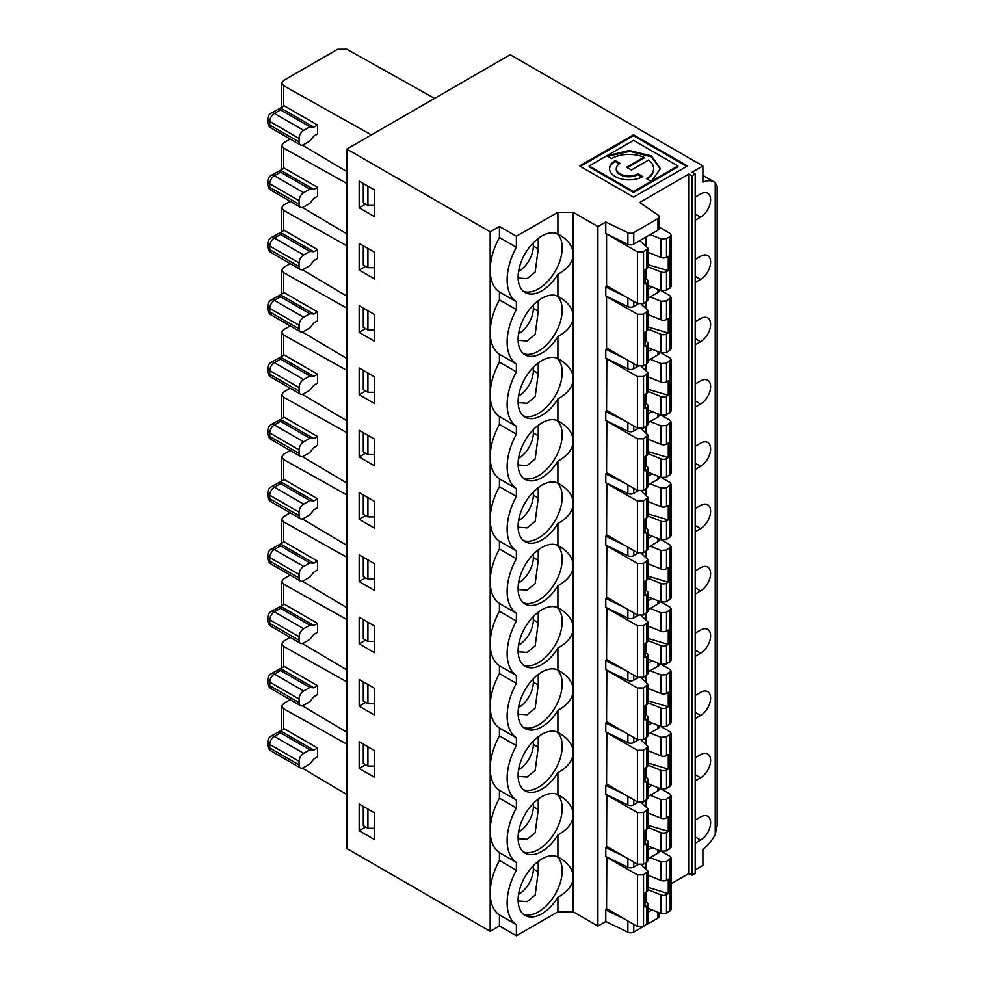 <?xml version="1.0" encoding="UTF-8"?>
<svg xmlns="http://www.w3.org/2000/svg" width="985" height="985" viewBox="0 0 985 985"><rect width="100%" height="100%" fill="white"/><g stroke="black" fill="none" stroke-linecap="round" stroke-linejoin="round"><path stroke-width="1.48" d="M557.892 897.236A33.552 19.368 120 0 1 525.042 915.41A33.552 19.368 120 0 1 524.71 877.278A33.552 19.368 120 0 1 557.892 856.925L557.892 834.935A33.552 19.368 120 0 1 525.042 853.121A33.552 19.368 120 0 1 524.71 814.977A33.552 19.368 120 0 1 557.892 794.636L557.892 772.646A33.552 19.368 120 0 1 525.042 790.82A33.552 19.368 120 0 1 524.71 752.688A33.552 19.368 120 0 1 557.892 732.335L557.892 710.345A33.552 19.368 120 0 1 525.042 728.531A33.552 19.368 120 0 1 524.71 690.386A33.552 19.368 120 0 1 557.892 670.046L557.892 648.056A33.552 19.368 120 0 1 525.042 666.229A33.552 19.368 120 0 1 524.71 628.098A33.552 19.368 120 0 1 557.892 607.757L557.892 585.755A33.552 19.368 120 0 1 525.042 603.94A33.552 19.368 120 0 1 524.71 565.796A33.552 19.368 120 0 1 557.892 545.456L557.892 523.466A33.552 19.368 120 0 1 525.042 541.639A33.552 19.368 120 0 1 524.71 503.507A33.552 19.368 120 0 1 557.892 483.167L557.892 461.165A33.552 19.368 120 0 1 525.042 479.35A33.552 19.368 120 0 1 524.71 441.206A33.552 19.368 120 0 1 557.892 420.866L557.892 398.876A33.552 19.368 120 0 1 525.042 417.049A33.552 19.368 120 0 1 524.71 378.917A33.552 19.368 120 0 1 557.892 358.577L557.892 336.575A33.552 19.368 120 0 1 525.042 354.76A33.552 19.368 120 0 1 524.71 316.616A33.552 19.368 120 0 1 557.892 296.276L559.295 297.064C568.246 302.383 572.876 308.761 573.196 316.173L573.196 253.884C572.876 246.459 568.246 240.094 559.295 234.762L557.892 233.987A33.552 19.368 120 0 0 524.71 254.327A33.552 19.368 120 0 0 525.042 292.459A33.552 19.368 120 0 0 557.892 274.286C567.729 268.868 572.827 262.232 573.196 254.376L573.196 212.304L597.907 226.575L597.907 926.06L573.196 911.79L573.196 877.327C572.827 885.183 567.729 891.807 557.892 897.236L557.892 911.79L516.386 935.75L499.432 925.962L490.185 931.305L346.831 848.541L346.831 149.055L490.185 231.82L490.185 931.305M523.454 291.351A33.552 19.368 120 0 0 548.633 280.368A33.552 19.368 120 0 0 562.201 247.777A33.552 19.368 120 0 0 556.845 233.531M557.892 233.987L557.892 212.304L516.386 236.265L499.432 226.476L499.432 237.52A49.041 28.319 120 0 0 490.185 270.087A49.041 28.319 120 0 0 499.432 291.966L499.432 299.809A49.041 28.319 120 0 0 490.185 332.376A49.041 28.319 120 0 0 499.432 354.268L499.432 362.111A49.041 28.319 120 0 0 490.185 394.677A49.041 28.319 120 0 0 499.432 416.556L499.432 424.4L516.386 434.188A49.041 28.319 120 0 0 516.386 488.646L516.386 496.489A49.041 28.319 120 0 0 516.386 550.935L516.386 558.778A49.041 28.319 120 0 0 516.386 613.236L516.386 621.079A49.041 28.319 120 0 0 516.386 675.525L516.386 683.368A49.041 28.319 120 0 0 516.386 737.827L516.386 745.67A49.041 28.319 120 0 0 516.386 800.115L516.386 807.959A49.041 28.319 120 0 0 516.386 862.417L516.386 870.26A49.041 28.319 120 0 0 516.386 924.706L516.386 935.75M367.922 186.153L367.922 205.397L363.305 202.738L363.305 183.481M374.583 189.994L374.583 216.688L359.168 207.786L359.168 181.092L374.583 189.994M374.583 252.283L374.583 278.989L359.168 270.087L359.168 243.393L374.583 252.283M374.583 314.584L374.583 341.278L359.168 332.376L359.168 305.682L374.583 314.584M374.583 439.175L374.583 465.868L359.168 456.966L359.168 430.273L374.583 439.175M374.583 376.873L374.583 403.579L359.168 394.677L359.168 367.984L374.583 376.873M374.583 501.463L374.583 528.169L359.168 519.267L359.168 492.562L374.583 501.463M374.583 563.765L374.583 590.458L359.168 581.556L359.168 554.863L374.583 563.765M374.583 626.054L374.583 652.759L359.168 643.858L359.168 617.152L374.583 626.054M374.583 688.355L374.583 715.048L359.168 706.146L359.168 679.453L374.583 688.355M374.583 812.945L374.583 839.639L359.168 830.737L359.168 804.043L374.583 812.945M374.583 750.644L374.583 777.35L359.168 768.448L359.168 741.742L374.583 750.644M367.922 248.442L367.922 267.698L374.583 267.698M363.305 245.782L363.305 265.027L367.922 267.698M367.922 205.397L374.583 205.397M359.168 207.786L365.62 204.067M359.168 270.087L365.62 266.356M499.432 226.476L490.185 231.82M516.386 236.265L516.386 247.309A49.041 28.319 120 0 0 516.386 301.755L499.432 291.966M499.432 237.52L516.386 247.309M516.386 301.755L516.386 309.598A49.041 28.319 120 0 0 516.386 364.056L499.432 354.268M499.432 299.809L516.386 309.598M499.432 362.111L516.386 371.899A49.041 28.319 120 0 0 516.386 426.345L516.386 434.188M516.386 364.056L516.386 371.899M651.183 181.388L633.54 191.57L633.54 192.469L651.183 182.274L651.183 181.388L646.394 178.617A24.588 14.196 0 0 0 653.597 168.583A24.588 14.196 0 0 0 648.622 160.026L631.41 169.974L626.608 167.204L643.833 157.255A24.588 14.196 0 0 0 611.623 158.548L606.834 155.778L629.23 150.471L651.467 155.938L660.369 168.583L651.738 181.068L677.889 165.96L677.889 166.859L651.738 181.954L651.738 181.068M346.831 183.481L283.643 148.082L281.722 145.46L283.643 142.825L290.206 139.033M371.382 134.883L283.643 85.732L281.722 83.109L283.643 80.474L337.596 49.324L346.843 49.25L434.582 98.401M346.831 149.055L510.218 54.729L702.896 165.96L702.896 182.139A27.248 15.735 -60 0 1 714.211 181.966A27.248 15.735 -60 0 1 715.233 182.656L717.142 186.251L717.142 825.578L715.233 834.517A27.248 15.735 -60 0 1 702.896 849.267L702.896 865.446L695.188 869.903M695.188 220.246L700.581 217.131A14.172 8.175 120 0 0 709.84 204.646A14.172 8.175 120 0 0 707.673 193.294A14.172 8.175 120 0 0 700.581 193.996L695.188 197.111M557.892 296.276L557.892 274.286M557.892 212.304L573.196 212.304M557.892 545.456L559.295 546.232C568.246 551.563 572.876 557.941 573.196 565.353L573.196 503.557C572.827 511.412 567.729 518.036 557.892 523.466M557.892 856.925L559.295 857.713C568.246 863.045 572.876 869.41 573.196 876.835L573.196 815.038C572.827 822.881 567.729 829.518 557.892 834.935M557.892 420.866L559.295 421.642C568.246 426.973 572.876 433.351 573.196 440.763L573.196 378.966C572.827 386.822 567.729 393.458 557.892 398.876M557.892 607.757L559.295 608.533C568.246 613.864 572.876 620.23 573.196 627.654L573.196 565.858C572.827 573.701 567.729 580.337 557.892 585.755M557.892 670.046L559.295 670.822C568.246 676.153 572.876 682.531 573.196 689.943L573.196 628.147C572.827 636.002 567.729 642.626 557.892 648.056M557.892 732.335L559.295 733.123C568.246 738.454 572.876 744.82 573.196 752.245L573.196 690.448C572.827 698.291 567.729 704.928 557.892 710.345M516.386 737.827L499.432 728.038L499.432 735.881L516.386 745.67M695.188 633.17L700.581 630.055A14.172 8.175 120 0 1 707.673 629.353A14.172 8.175 120 0 1 709.84 640.718A14.172 8.175 120 0 1 700.581 653.203L695.188 650.088M645.04 278.016L647.293 279.888A4.322 2.499 180 0 1 648.068 281.316A4.322 2.499 180 0 1 646.8 283.077L645.04 284.099L645.04 269.619L646.8 268.597A4.322 2.499 180 0 0 648.068 266.837L648.068 248.257L639.77 240.672M606.809 234.098L637.418 251.926L643.525 251.914L648.068 248.257M643.525 251.914L643.525 303.552L648.068 299.896L648.068 281.316M624.749 296.177L605.787 286.992L605.787 295.894L627.876 306.594A4.359 2.512 -0 0 0 633.761 306.446L638.169 303.897M648.068 298.172L657.968 292.459A4.359 2.512 -0 0 0 659.248 290.686L659.248 289.861M648.068 289.282L652.107 286.943M643.525 314.203L643.525 365.854L637.418 365.841L606.563 347.902L606.563 296.534L637.418 314.215L643.525 314.203L648.068 310.558L641.321 304.23M633.761 363.711L633.761 368.735A4.359 2.512 -0 0 1 627.876 368.882L605.787 358.183L605.787 349.293L624.749 358.466M633.761 368.735L638.169 366.186M648.068 360.473L657.968 354.76A4.359 2.512 -0 0 0 659.248 352.975L659.248 352.15M648.068 351.571L652.107 349.244M702.896 165.96L692.11 172.19L695.188 173.976L695.188 873.461L692.11 875.234L689.02 873.461L671.044 883.828M648.068 310.558L648.068 329.125A4.322 2.499 180 0 1 646.8 330.898L645.04 331.92L645.04 346.4L646.8 345.378L646.8 363.958L648.068 362.185L648.068 343.605A4.322 2.499 180 0 1 646.8 345.378M648.068 343.605A4.322 2.499 180 0 0 647.293 342.177L645.04 340.317M650.235 296.928L660.972 301.238L666.5 300.942L671.044 297.285L669.788 295.537L661.354 290.698M645.951 308.034L645.951 302.149M648.068 314.597L660.972 319.805A4.322 2.499 180 0 0 666.5 319.522L668.273 318.5L668.273 332.979L648.068 326.983M650.235 234.639L660.972 238.936L666.5 238.653L669.788 236.757L671.044 234.996L669.788 233.236L659.248 227.203M607.61 156.233L629.858 151.37L651.467 156.837L660.369 169.026M647.145 179.061A24.588 14.196 0 0 0 653.597 169.469L653.597 168.583M637.997 173.779L642.799 176.549A19.503 11.254 180 0 1 621.547 178.987A19.503 11.254 180 0 1 609.506 168.583A19.503 11.254 180 0 1 615.219 160.629L620.021 163.399A12.719 7.338 0 0 0 616.29 168.583A12.719 7.338 0 0 0 624.145 175.367A12.719 7.338 0 0 0 637.997 173.779L637.997 174.665L641.998 176.98M633.54 191.57L589.178 165.96L633.54 140.35L677.889 165.96M633.54 134.822L687.481 165.96L633.54 197.111L579.586 165.96L633.54 134.822L633.54 135.708L580.362 166.403M695.188 282.547L700.581 279.432A14.172 8.175 120 0 0 709.84 266.947A14.172 8.175 120 0 0 707.673 255.595A14.172 8.175 120 0 0 700.581 256.297L695.188 259.412M671.044 234.996L671.044 286.623L666.5 290.292L660.972 290.563L648.068 285.305M648.068 264.694L668.273 270.69L666.5 271.712A4.322 2.499 180 0 1 660.972 271.983L660.972 290.563M648.068 266.775L660.972 271.983M659.248 216.823L659.248 228.385A4.359 2.512 -0 0 1 657.968 230.17L633.761 244.145A4.359 2.512 -0 0 1 627.876 244.292L605.787 233.593L605.787 222.031L627.876 232.731A4.359 2.512 -0 0 0 633.761 232.583L657.968 218.596A4.359 2.512 -0 0 0 659.248 216.823A4.359 2.512 -0 0 0 658.226 215.198L639.696 202.454L689.02 173.976L689.02 873.461M643.525 303.552L637.418 303.54L606.563 285.601L606.563 234.233M627.383 167.647L643.833 158.154L643.833 157.255M633.54 192.469L589.178 166.859L589.178 165.96M686.717 166.403L633.54 135.708M346.831 171.575L302.37 145.14M346.831 233.876L302.37 207.441M616.29 168.583L616.29 169.469A12.719 7.338 0 0 0 624.145 176.253A12.719 7.338 0 0 0 637.997 174.665M609.53 169.026A19.503 11.254 180 0 1 615.219 161.515L619.282 163.855M615.219 161.515L615.219 160.629M317.552 125.021L313.846 127.163L309.844 126.806L280.565 109.901C278.94 109.175 278.94 108.522 280.565 107.944L284.259 105.801L317.552 125.021L317.552 133.923L313.846 136.065L309.844 141.04L303.675 144.598A6.538 3.78 -60 0 1 300.413 144.93A6.538 3.78 -60 0 1 299.058 141.939L299.058 138.38L269.767 121.463L269.767 125.033L299.058 141.939M317.552 187.322L313.846 189.452L309.844 189.095L280.565 172.19C278.94 171.476 278.94 170.824 280.565 170.245L284.259 168.103L317.552 187.322L317.552 196.224L313.846 198.354L309.844 203.341L303.675 206.899A6.538 3.78 -60 0 1 300.413 207.219A6.538 3.78 -60 0 1 299.058 204.227L299.058 200.669L269.767 183.764L269.767 187.322L299.058 204.227M280.565 109.901L274.396 113.46A6.538 3.78 60 0 0 271.121 113.14A6.538 6.538 0 0 0 267.858 118.803A6.538 3.78 180 0 0 269.767 121.463A6.538 3.78 -60 0 1 274.396 113.46L303.675 130.365A6.538 3.78 120 0 0 299.058 138.38M271.121 113.14L280.565 107.944L313.846 127.163M303.675 130.365L309.844 126.806M533.341 242.729L533.341 246.053A20.71 11.955 -60 0 1 518.553 271.503M533.341 246.053L538.253 248.897L538.253 239.995L537.071 239.318M539.14 237.742L538.253 239.995M538.253 248.897L535.175 272.069L527.135 278.656L518.11 278.053M280.565 172.19L274.396 175.749A6.538 3.78 60 0 0 271.121 175.428A6.538 6.538 0 0 0 267.858 181.092A6.538 3.78 180 0 0 269.767 183.764A6.538 3.78 -60 0 1 274.396 175.749L303.675 192.666A6.538 3.78 120 0 0 299.058 200.669M271.121 175.428L280.565 170.245L313.846 189.452M303.675 192.666L309.844 189.095M533.341 305.018L533.341 308.354A20.71 11.955 -60 0 1 518.553 333.792M533.341 308.354L538.253 311.186L538.253 302.284L537.071 301.607M539.14 300.031L538.253 302.284M538.253 311.186L535.175 334.358L527.135 340.958L518.11 340.354M523.454 353.652A33.552 19.368 120 0 0 548.633 342.657A33.552 19.368 120 0 0 562.201 310.078A33.552 19.368 120 0 0 556.845 295.832M648.401 264.509L648.401 252.431M668.273 270.69L668.273 256.211L666.5 257.233A4.322 2.499 180 0 1 660.972 257.504L648.068 252.295M668.273 332.979L666.5 334.001A4.322 2.499 180 0 1 660.972 334.284L660.972 352.852L648.068 347.594M648.068 329.064L660.972 334.284M648.401 326.798L648.401 314.72M645.951 245.733L645.951 237.102M645.951 278.78L645.951 269.09M643.525 365.854L646.8 363.958M645.951 341.069L645.951 331.391M666.5 334.001L666.5 352.581L660.972 352.852M666.5 352.581L671.044 348.924L671.044 297.298M607.376 286.081L605.787 286.992M607.376 348.37L605.787 349.293M689.02 173.976L692.11 175.749L692.11 875.234M695.188 173.976L692.11 175.749M607.376 410.671L605.787 411.582L605.787 420.484L627.876 431.184A4.359 2.512 -0 0 0 633.761 431.036L638.169 428.487M607.376 909.032L605.787 909.943L605.787 921.517L597.907 926.06M605.787 222.031L597.907 226.575M606.563 358.823L637.418 376.516L643.525 376.504L643.525 428.143L637.418 428.13L606.563 410.191L606.809 358.688M607.376 784.442L605.787 785.353L605.787 794.255L627.876 804.954A4.359 2.512 -0 0 0 633.761 804.807L638.169 802.258M607.376 722.14L605.787 723.052L605.787 731.953L627.876 742.653A4.359 2.512 -0 0 0 633.761 742.505L638.169 739.957M607.376 659.851L605.787 660.763L605.787 669.665L627.876 680.364A4.359 2.512 -0 0 0 633.761 680.216L638.169 677.668M607.376 597.55L605.787 598.474L605.787 607.363L627.876 618.063A4.359 2.512 -0 0 0 633.761 617.915L638.169 615.366M607.376 472.96L605.787 473.883L605.787 482.773L627.876 493.473A4.359 2.512 -0 0 0 633.761 493.325L638.169 490.776M606.563 483.413L637.418 501.106L643.525 501.094L643.525 552.733L637.418 552.72L606.563 534.781L606.809 483.278M607.376 535.261L605.787 536.172L605.787 545.074L627.876 555.774A4.359 2.512 -0 0 0 633.761 555.626L638.169 553.077M606.563 421.124L637.418 438.805L643.525 438.793L643.525 490.444L637.418 490.431L606.563 472.492L606.809 420.977M606.563 545.715L637.418 563.395L643.525 563.383L643.525 615.022L637.418 615.009L606.563 597.082L606.809 545.567M606.563 608.004L637.418 625.697L643.525 625.684L643.525 677.323L637.418 677.311L606.563 659.371L606.809 607.868M606.563 670.305L637.418 687.986L643.525 687.973L643.525 739.612L637.418 739.6L606.563 721.673L606.809 670.157M606.563 732.594L637.418 750.287L643.525 750.274L643.525 801.913L637.418 801.901L606.563 783.962L606.809 732.446M607.376 846.731L605.787 847.642L605.787 856.544L627.876 867.243A4.359 2.512 -0 0 0 633.761 867.096L638.169 864.547M606.563 857.184L637.418 874.877L643.525 874.865L643.525 926.503L637.418 926.491L606.563 908.552L606.809 857.036M606.563 794.895L637.418 812.576L643.525 812.563L643.525 864.202L637.418 864.19L606.563 846.263L606.809 794.747M695.188 321.701L700.581 318.586A14.172 8.175 120 0 1 707.673 317.884A14.172 8.175 120 0 1 709.84 329.236A14.172 8.175 120 0 1 700.581 341.721L695.188 338.606M695.188 344.836L700.581 341.721M695.188 384.002L700.581 380.887A14.172 8.175 120 0 1 707.673 380.185A14.172 8.175 120 0 1 709.84 391.537A14.172 8.175 120 0 1 700.581 404.022L695.188 400.907M695.188 407.137L700.581 404.022M695.188 446.291L700.581 443.176A14.172 8.175 120 0 1 707.673 442.474A14.172 8.175 120 0 1 709.84 453.826A14.172 8.175 120 0 1 700.581 466.311L695.188 463.196M695.188 469.426L700.581 466.311M695.188 508.58L700.581 505.477A14.172 8.175 120 0 1 707.673 504.776A14.172 8.175 120 0 1 709.84 516.128A14.172 8.175 120 0 1 700.581 528.613L695.188 525.497M695.188 531.728L700.581 528.613M695.188 570.881L700.581 567.766A14.172 8.175 120 0 1 707.673 567.064A14.172 8.175 120 0 1 709.84 578.417A14.172 8.175 120 0 1 700.581 590.901L695.188 587.786M695.188 594.017L700.581 590.901M695.188 656.318L700.581 653.203M695.188 695.472L700.581 692.356A14.172 8.175 120 0 1 707.673 691.655A14.172 8.175 120 0 1 709.84 703.007A14.172 8.175 120 0 1 700.581 715.492L695.188 712.377M695.188 718.607L700.581 715.492M695.188 757.761L700.581 754.645A14.172 8.175 120 0 1 707.673 753.944A14.172 8.175 120 0 1 709.84 765.308A14.172 8.175 120 0 1 700.581 777.793L695.188 774.678M695.188 780.908L700.581 777.793M695.188 820.062L700.581 816.947A14.172 8.175 120 0 1 707.673 816.245A14.172 8.175 120 0 1 709.84 827.597A14.172 8.175 120 0 1 700.581 840.082L695.188 836.967M695.188 843.197L700.581 840.082M363.305 744.131L363.305 763.387L367.922 766.059L374.583 766.059M557.892 794.636L559.295 795.412C568.246 800.743 572.876 807.121 573.196 814.533L573.196 752.737C572.827 760.592 567.729 767.216 557.892 772.646M523.454 852.013A33.552 19.368 120 0 0 548.633 841.018A33.552 19.368 120 0 0 562.201 808.439A33.552 19.368 120 0 0 556.845 794.193M557.892 483.167L559.295 483.943C568.246 489.274 572.876 495.64 573.196 503.064L573.196 441.268C572.827 449.111 567.729 455.747 557.892 461.165M557.892 358.577L559.295 359.353C568.246 364.684 572.876 371.05 573.196 378.474L573.196 316.677C572.827 324.521 567.729 331.157 557.892 336.575M523.454 789.711A33.552 19.368 120 0 0 548.633 778.729A33.552 19.368 120 0 0 562.201 746.137A33.552 19.368 120 0 0 556.845 731.892M317.552 623.382L313.846 625.524L309.844 625.167L280.565 608.262C278.94 607.536 278.94 606.883 280.565 606.304L284.259 604.162L317.552 623.382L317.552 632.284L313.846 634.426L309.844 639.4L303.675 642.959A6.538 3.78 -60 0 1 300.413 643.291A6.538 3.78 -60 0 1 299.058 640.299L299.058 636.729L269.767 619.824L269.767 623.382L299.058 640.299M346.831 669.935L302.37 643.5M290.206 575.105L283.643 578.885L281.722 581.519L283.643 584.154L346.831 619.54M346.831 681.842L283.643 646.443L281.722 643.808L283.643 641.186L290.206 637.393M643.525 812.563L648.068 808.919L641.321 802.59M650.235 795.289L660.972 799.598L666.5 799.303L671.044 795.646L669.788 793.898L661.354 789.059M648.068 808.919L648.068 827.486A4.322 2.499 180 0 1 646.8 829.259L645.04 830.281L645.04 844.761L646.8 843.739L646.8 862.318L643.525 864.202M648.068 825.344L668.273 831.34L666.5 832.362A4.322 2.499 180 0 1 660.972 832.645L660.972 851.212L648.068 845.955M648.068 827.425L660.972 832.645M648.401 825.159L648.401 813.081M668.273 831.34L668.273 816.861L666.5 817.882A4.322 2.499 180 0 1 660.972 818.166L648.068 812.945M648.068 858.834L657.968 853.121A4.359 2.512 -0 0 0 659.248 851.336L659.248 850.511M650.235 857.59L660.972 861.887L666.5 861.592L671.044 857.947L669.788 856.187L661.354 851.348M605.787 921.517L627.876 932.204L627.876 920.938M624.749 919.128L605.787 909.943M643.525 874.865L648.068 871.208L641.321 864.892M645.04 900.967L647.293 902.826A4.322 2.499 180 0 1 648.068 904.267A4.322 2.499 180 0 1 646.8 906.028L645.04 907.05L645.04 892.57L646.8 891.548A4.322 2.499 180 0 0 648.068 889.787L648.068 871.208M643.525 926.503L648.068 922.846L648.068 904.267M648.068 889.726L660.972 894.934A4.322 2.499 180 0 0 666.5 894.651L668.273 893.629L648.401 887.448L648.401 875.382M668.273 893.629L668.273 879.149L666.5 880.184A4.322 2.499 180 0 1 660.972 880.455L648.068 875.246M671.044 857.947L671.044 909.574L666.5 913.243L660.972 913.501L648.068 908.256M645.951 868.684L645.951 862.811M645.951 901.731L645.951 892.041M642.799 926.836L633.761 932.056A4.359 2.512 180 0 1 627.876 932.204M648.068 912.233L652.107 909.894M290.206 699.695L283.643 703.475L281.722 706.122L283.643 708.744L346.831 744.131M346.831 794.575L302.309 768.103M573.196 911.79L557.892 911.79M659.248 912.812L659.248 916.296A4.359 2.512 180 0 1 657.968 918.082L647.391 924.189M516.386 924.706L499.432 914.917L499.432 925.962M516.386 862.417L499.432 852.628L499.432 860.471L516.386 870.26M499.432 860.471A49.041 28.319 120 0 0 490.185 893.038A49.041 28.319 120 0 0 499.432 914.917M359.168 830.737L365.62 827.018M363.305 806.432L363.305 825.676L367.922 828.348L374.583 828.348M367.922 828.348L367.922 809.104M523.454 914.302A33.552 19.368 120 0 0 548.633 903.319A33.552 19.368 120 0 0 562.201 870.728A33.552 19.368 120 0 0 556.845 856.482M303.675 691.014A6.538 3.78 120 0 0 299.058 699.03L299.058 702.588A6.538 3.78 -60 0 0 300.413 705.58A6.538 3.78 -60 0 0 303.675 705.26L309.844 701.702L313.846 696.715L317.552 694.585L317.552 685.683L313.846 687.813L309.844 687.456L280.565 670.551C278.94 669.825 278.94 669.184 280.565 668.593L271.121 673.789A6.538 3.78 60 0 1 274.396 674.109L303.675 691.014L309.844 687.456M516.386 800.115L499.432 790.327L499.432 798.17A49.041 28.319 120 0 0 490.185 830.737A49.041 28.319 120 0 0 499.432 852.628M624.749 856.827L605.787 847.642M648.068 849.932L652.107 847.605M533.341 865.68L533.341 869.004A20.71 11.955 -60 0 1 518.553 894.442M533.341 869.004L538.253 871.836L538.253 862.946L537.071 862.257M538.253 871.836L535.175 895.02L527.135 901.607L518.11 901.004M346.831 420.755L302.37 394.32M346.831 370.36L283.643 334.974L281.722 332.339L283.643 329.704L290.206 325.924M516.386 550.935L499.432 541.147L499.432 548.99L516.386 558.778M516.386 488.646L499.432 478.858L499.432 486.701L516.386 496.489M499.432 486.701A49.041 28.319 120 0 0 490.185 519.267A49.041 28.319 120 0 0 499.432 541.147M499.432 548.99A49.041 28.319 120 0 0 490.185 581.556A49.041 28.319 120 0 0 499.432 603.448L499.432 611.291L516.386 621.079M367.922 435.333L367.922 454.577L374.583 454.577M367.922 454.577L363.305 451.918L363.305 432.661M359.168 456.966L365.62 453.248M523.454 540.531A33.552 19.368 120 0 0 548.633 529.548A33.552 19.368 120 0 0 562.201 496.957A33.552 19.368 120 0 0 556.845 482.712M523.454 602.832A33.552 19.368 120 0 0 548.633 591.837A33.552 19.368 120 0 0 562.201 559.258A33.552 19.368 120 0 0 556.845 545.013M317.552 436.503L313.846 438.633L309.844 438.276L280.565 421.371C278.94 420.657 278.94 420.004 280.565 419.413L284.259 417.283L317.552 436.503L317.552 445.405L313.846 447.535L309.844 452.521L303.675 456.08A6.538 3.78 -60 0 1 300.413 456.4A6.538 3.78 -60 0 1 299.058 453.408L299.058 449.849L269.767 432.944L269.767 436.503L299.058 453.408M346.831 483.056L302.37 456.621M290.206 388.213L283.643 392.005L281.722 394.64L283.643 397.263L346.831 432.661M346.831 494.95L283.643 459.564L281.722 456.929L283.643 454.294L290.206 450.514M643.525 625.684L648.068 622.027L641.321 615.711M650.235 608.41L660.972 612.707L666.5 612.424L671.044 608.767L669.788 607.006L661.354 602.167M624.749 669.948L605.787 660.763M648.068 671.942L657.968 666.229A4.359 2.512 -0 0 0 659.248 664.456L659.248 663.631M648.068 663.053L652.107 660.713M280.565 483.672C278.94 482.945 278.94 482.293 280.565 481.714L271.121 486.91A6.538 3.78 60 0 1 274.396 487.23L303.675 504.135L309.844 500.577L280.565 483.672L274.396 487.23A6.538 3.78 -60 0 0 269.767 495.233A6.538 3.78 180 0 1 267.858 492.562A6.538 6.538 0 0 1 271.121 486.91M313.846 500.934L317.552 498.792L284.259 479.572L280.565 481.714L313.846 500.934L309.844 500.577M303.675 504.135A6.538 3.78 120 0 0 299.058 512.138L299.058 515.709A6.538 3.78 -60 0 0 300.413 518.701A6.538 3.78 -60 0 0 303.675 518.369L309.844 514.81L313.846 509.836L317.552 507.694L317.552 498.792M516.386 613.236L499.432 603.448M499.432 611.291A49.041 28.319 120 0 0 490.185 643.858A49.041 28.319 120 0 0 499.432 665.737L499.432 673.58L516.386 683.368M367.922 497.622L367.922 516.879L374.583 516.879M367.922 516.879L363.305 514.207L363.305 494.95M359.168 519.267L365.62 515.537M533.341 554.198L533.341 557.535L538.253 560.366L538.253 551.465L537.071 550.787M539.14 549.211L538.253 551.465M538.253 560.366L535.175 583.539L527.135 590.138L518.11 589.535M533.341 616.499L533.341 619.824A20.71 11.955 -60 0 1 518.553 645.274M645.04 651.787L647.293 653.646A4.322 2.499 180 0 1 648.068 655.087A4.322 2.499 180 0 1 646.8 656.847L645.04 657.869L645.04 643.39L646.8 642.368A4.322 2.499 180 0 0 648.068 640.607L648.068 622.027M648.068 638.465L668.273 644.449L666.5 645.483A4.322 2.499 180 0 1 660.972 645.754L660.972 664.321L648.068 659.076M648.068 640.545L660.972 645.754M648.401 638.28L648.401 626.201M668.273 644.449L668.273 629.981L666.5 631.003A4.322 2.499 180 0 1 660.972 631.274L648.068 626.066M367.922 559.923L367.922 579.168L374.583 579.168M645.951 619.503L645.951 613.63M643.525 677.323L648.068 673.666L648.068 655.087M645.951 652.55L645.951 642.86M666.5 645.483L666.5 664.062L660.972 664.321M666.5 664.062L671.044 660.393L671.044 608.767M363.305 557.251L363.305 576.496L367.922 579.168M648.068 609.653L657.968 603.94A4.359 2.512 -0 0 0 659.248 602.155L659.248 601.33M359.168 581.556L365.62 577.838M516.386 675.525L499.432 665.737M523.454 665.121A33.552 19.368 120 0 0 548.633 654.138A33.552 19.368 120 0 0 562.201 621.547A33.552 19.368 120 0 0 556.845 607.302M346.831 545.345L302.37 518.91M533.341 678.788L533.341 682.125A20.71 11.955 -60 0 1 518.553 707.562M645.04 714.088L647.293 715.947A4.322 2.499 180 0 1 648.068 717.375A4.322 2.499 180 0 1 646.8 719.149L645.04 720.17L645.04 705.691L646.8 704.669A4.322 2.499 180 0 0 648.068 702.896L648.068 684.329L641.321 678M648.068 700.754L668.273 706.75L666.5 707.772A4.322 2.499 180 0 1 660.972 708.055L660.972 726.622L648.068 721.365M648.068 702.834L660.972 708.055M648.401 700.569L648.401 688.49M668.273 706.75L668.273 692.27L666.5 693.292A4.322 2.499 180 0 1 660.972 693.575L648.068 688.355M367.922 622.212L367.922 641.469L374.583 641.469M533.341 682.125L538.253 684.957L538.253 676.055L537.071 675.378M539.14 673.802L538.253 676.055M538.253 684.957L535.175 708.129L527.135 714.728L518.11 714.125M300.413 580.99A6.538 3.78 -60 0 0 303.675 580.67L309.844 577.111L313.846 572.125L317.552 569.995L317.552 561.093L313.846 563.223L280.565 544.003C278.94 544.594 278.94 545.234 280.565 545.961L274.396 549.519L303.675 566.424A6.538 3.78 120 0 0 299.058 574.44L299.058 577.998A6.538 3.78 -60 0 0 300.413 580.99L271.121 564.085L269.767 561.093L299.058 577.998M299.058 574.44L269.767 557.535A6.538 3.78 -60 0 1 274.396 549.519A6.538 3.78 60 0 0 271.121 549.199L284.259 541.873L317.552 561.093M313.846 563.223L309.844 562.866L280.565 545.961M303.675 566.424L309.844 562.866M650.235 670.699L660.972 675.008L666.5 674.713L671.044 671.056L669.788 669.308L661.354 664.469M645.951 681.805L645.951 675.919M643.525 687.973L648.068 684.329M643.525 739.612L648.068 735.955L648.068 717.375M645.951 714.839L645.951 705.162M666.5 707.772L666.5 726.351L660.972 726.622M666.5 726.351L671.044 722.695L671.044 671.056M363.305 619.54L363.305 638.797L367.922 641.469M523.454 727.422A33.552 19.368 120 0 0 548.633 716.427A33.552 19.368 120 0 0 562.201 683.849A33.552 19.368 120 0 0 556.845 669.603M346.831 557.251L283.643 521.853L281.722 519.218L283.643 516.596L290.206 512.803M624.749 732.237L605.787 723.052M648.068 725.342L652.107 723.015M359.168 643.858L365.62 640.127M499.432 673.58A49.041 28.319 120 0 0 490.185 706.146A49.041 28.319 120 0 0 499.432 728.038M346.831 607.646L302.37 581.212M533.341 741.089L533.341 744.414A20.71 11.955 -60 0 1 518.553 769.851M645.04 776.377L647.293 778.236A4.322 2.499 180 0 1 648.068 779.677A4.322 2.499 180 0 1 646.8 781.437L645.04 782.459L645.04 767.98L646.8 766.958A4.322 2.499 180 0 0 648.068 765.197L648.068 746.618L641.321 740.301M648.068 763.055L668.273 769.039L666.5 770.061A4.322 2.499 180 0 1 660.972 770.344L660.972 788.911L648.068 783.666M648.068 765.136L660.972 770.344M648.401 762.87L648.401 750.792M668.273 769.039L668.273 754.572L666.5 755.593A4.322 2.499 180 0 1 660.972 755.864L648.068 750.656M367.922 684.513L367.922 703.758L374.583 703.758M533.341 744.414L538.253 747.258L538.253 738.356L537.071 737.666M539.14 736.103L538.253 738.356M538.253 747.258L535.175 770.43L527.135 777.017L518.11 776.414M267.858 620.722A6.538 6.538 0 0 0 271.121 626.374L269.767 623.382A6.538 3.78 0 0 1 267.858 620.722L267.858 617.152A6.538 3.78 180 0 0 269.767 619.824A6.538 3.78 -60 0 1 274.396 611.82L303.675 628.726A6.538 3.78 120 0 0 299.058 636.729M280.565 608.262L274.396 611.82A6.538 3.78 60 0 0 271.121 611.488L280.565 606.304L313.846 625.524M303.675 628.726L309.844 625.167M650.235 733L660.972 737.297L666.5 737.002L671.044 733.357L669.788 731.596L661.354 726.758M645.951 744.094L645.951 738.221M643.525 750.274L648.068 746.618M643.525 801.913L648.068 798.256M645.951 777.14L645.951 767.45M666.5 770.061L666.5 788.653L660.972 788.911M666.5 788.653L671.044 784.983L671.044 733.357M363.305 681.842L363.305 701.086L367.922 703.758M624.749 794.538L605.787 785.353M648.068 787.643L652.107 785.304M648.068 734.244L657.968 728.531A4.359 2.512 -0 0 0 659.248 726.745L659.248 725.92M359.168 706.146L365.62 702.428M499.432 735.881A49.041 28.319 120 0 0 490.185 768.448A49.041 28.319 120 0 0 499.432 790.327M533.341 803.378L533.341 806.715A20.71 11.955 -60 0 1 518.553 832.153M645.04 838.678L647.293 840.537A4.322 2.499 180 0 1 648.068 841.966A4.322 2.499 180 0 1 646.8 843.739M367.922 746.802L367.922 766.059M533.341 806.715L538.253 809.547L538.253 800.645L537.071 799.968M539.14 798.392L538.253 800.645M538.253 809.547L535.175 832.719L527.135 839.318L518.11 838.715M313.846 687.813L280.565 668.593L284.259 666.463L317.552 685.683M645.951 806.395L645.951 800.509M648.068 841.966L648.068 860.545L646.8 862.318M645.951 839.429L645.951 829.752M666.5 832.362L666.5 850.942L660.972 851.212M666.5 850.942L671.044 847.285L671.044 795.646M648.068 796.533L657.968 790.82A4.359 2.512 -0 0 0 659.248 789.047L659.248 788.222M359.168 768.448L365.62 764.717M499.432 798.17L516.386 807.959M346.831 732.237L302.37 705.789M533.341 429.608L533.341 432.944A20.71 11.955 -60 0 1 518.553 458.382M645.04 464.908L647.293 466.767A4.322 2.499 180 0 1 648.068 468.195A4.322 2.499 180 0 1 646.8 469.968L645.04 470.99L645.04 456.511L646.8 455.489A4.322 2.499 180 0 0 648.068 453.716L648.068 435.148L641.321 428.82M648.068 451.573L668.273 457.569L666.5 458.591A4.322 2.499 180 0 1 660.972 458.875L660.972 477.442L648.068 472.184M648.068 453.654L660.972 458.875M648.401 451.389L648.401 439.31M668.273 457.569L668.273 443.09L666.5 444.112A4.322 2.499 180 0 1 660.972 444.395L648.068 439.187M367.922 373.032L367.922 392.289L374.583 392.289M533.341 432.944L538.253 435.776L538.253 426.874L537.071 426.197M539.14 424.621L538.253 426.874M538.253 435.776L535.175 458.948L527.135 465.548L518.11 464.945M300.413 331.81A6.538 3.78 -60 0 0 303.675 331.489L309.844 327.931L313.846 322.945L317.552 320.815L317.552 311.913L313.846 314.043L280.565 294.835C278.94 295.414 278.94 296.066 280.565 296.78L274.396 300.339L303.675 317.244A6.538 3.78 120 0 0 299.058 325.259L299.058 328.818A6.538 3.78 -60 0 0 300.413 331.81L271.121 314.904L269.767 311.913L299.058 328.818M299.058 325.259L269.767 308.354A6.538 3.78 -60 0 1 274.396 300.339A6.538 3.78 60 0 0 271.121 300.019L284.259 292.693L317.552 311.913M313.846 314.043L309.844 313.686L280.565 296.78M303.675 317.244L309.844 313.686M650.235 421.518L660.972 425.828L666.5 425.532L671.044 421.875L669.788 420.127L661.354 415.288M645.951 432.624L645.951 426.739M643.525 438.793L648.068 435.148M643.525 490.444L648.068 486.775L648.068 468.195M645.951 465.659L645.951 455.981M666.5 458.591L666.5 477.171L660.972 477.442M666.5 477.171L671.044 473.514L671.044 421.875M363.305 370.36L363.305 389.617L367.922 392.289M523.454 478.242A33.552 19.368 120 0 0 548.633 467.247A33.552 19.368 120 0 0 562.201 434.668A33.552 19.368 120 0 0 556.845 420.423M346.831 308.071L283.643 272.673L281.722 270.05L283.643 267.415L290.206 263.623M624.749 483.056L605.787 473.883M648.068 476.161L652.107 473.834M648.068 422.762L657.968 417.049A4.359 2.512 -0 0 0 659.248 415.276L659.248 414.451M359.168 394.677L365.62 390.946M499.432 424.4A49.041 28.319 120 0 0 490.185 456.966A49.041 28.319 120 0 0 499.432 478.858M346.831 358.466L302.37 332.031M533.341 367.319L533.341 370.643A20.71 11.955 -60 0 1 518.553 396.093M645.04 402.606L647.293 404.478A4.322 2.499 180 0 1 648.068 405.906A4.322 2.499 180 0 1 646.8 407.667L645.04 408.689L645.04 394.209L646.8 393.187A4.322 2.499 180 0 0 648.068 391.427L648.068 372.847L641.321 366.531M648.068 389.284L668.273 395.268L666.5 396.302A4.322 2.499 180 0 1 660.972 396.573L660.972 415.153L648.068 409.895M648.068 391.365L660.972 396.573M648.401 389.1L648.401 377.021M668.273 395.268L668.273 380.801L666.5 381.823A4.322 2.499 180 0 1 660.972 382.094L648.068 376.886M367.922 310.743L367.922 329.987L374.583 329.987M533.341 370.643L538.253 373.487L538.253 364.585L537.071 363.896M539.14 362.332L538.253 364.585M538.253 373.487L535.175 396.66L527.135 403.247L518.11 402.643M300.413 269.521A6.538 3.78 -60 0 0 303.675 269.188L309.844 265.63L313.846 260.656L317.552 258.513L317.552 249.611L313.846 251.754L280.565 232.534C278.94 233.113 278.94 233.765 280.565 234.492L274.396 238.05L303.675 254.955A6.538 3.78 120 0 0 299.058 262.97L299.058 266.529A6.538 3.78 -60 0 0 300.413 269.521L271.121 252.616L269.767 249.611L299.058 266.529M299.058 262.97L269.767 246.053A6.538 3.78 -60 0 1 274.396 238.05A6.538 3.78 60 0 0 271.121 237.73L284.259 230.392L317.552 249.611M313.846 251.754L309.844 251.397L280.565 234.492M303.675 254.955L309.844 251.397M650.235 359.229L660.972 363.527L666.5 363.243L671.044 359.587L669.788 357.826L661.354 352.987M645.951 370.323L645.951 364.45M643.525 376.504L648.068 372.847M643.525 428.143L648.068 424.486L648.068 405.906M645.951 403.37L645.951 393.68M666.5 396.302L666.5 414.882L660.972 415.153M666.5 414.882L671.044 411.213L671.044 359.587M363.305 308.071L363.305 327.328L367.922 329.987M523.454 415.941A33.552 19.368 120 0 0 548.633 404.958A33.552 19.368 120 0 0 562.201 372.367A33.552 19.368 120 0 0 556.845 358.121M346.831 245.77L283.643 210.384L281.722 207.749L283.643 205.114L290.206 201.334M624.749 420.767L605.787 411.582M648.068 413.872L652.107 411.533M359.168 332.376L365.62 328.658M516.386 426.345L499.432 416.556M346.831 296.165L302.37 269.73M648.068 600.751L652.107 598.424M624.749 607.646L605.787 598.474M648.068 547.352L657.968 541.639A4.359 2.512 -0 0 0 659.248 539.866L659.248 539.041M648.068 538.463L652.107 536.123M624.749 545.358L605.787 536.172M648.068 485.063L657.968 479.35A4.359 2.512 -0 0 0 659.248 477.565L659.248 476.74M299.058 387.548L269.767 370.643A6.538 3.78 -60 0 1 274.396 362.64L303.675 379.545A6.538 3.78 120 0 0 299.058 387.548L299.058 391.119A6.538 3.78 -60 0 0 300.413 394.111L271.121 377.206L269.767 374.202L299.058 391.119M303.675 379.545L309.844 375.987L280.565 359.082C278.94 358.355 278.94 357.703 280.565 357.124L271.121 362.32A6.538 3.78 60 0 1 274.396 362.64L280.565 359.082M317.552 374.202L313.846 376.344L280.565 357.124L284.259 354.982L317.552 374.202L317.552 383.103L313.846 385.246L309.844 390.22L303.675 393.778A6.538 3.78 -60 0 1 300.413 394.111M313.846 376.344L309.844 375.987M533.341 491.909L533.341 495.233A20.71 11.955 -60 0 1 518.553 520.683M539.14 486.922L538.253 489.176L537.071 488.486M533.341 495.233L538.253 498.078L538.253 489.176M538.253 498.078L535.175 521.25L527.135 527.837L518.11 527.234M317.552 747.972L284.259 728.752L280.565 730.895C278.94 731.473 278.94 732.126 280.565 732.852L274.396 736.411L303.675 753.316A6.538 3.78 120 0 0 299.058 761.319L299.058 764.889A6.538 3.78 120 0 0 300.413 767.881A6.538 3.78 120 0 0 303.675 767.549L309.844 763.991L313.846 759.016L317.552 756.874L317.552 747.972L313.846 750.114L280.565 730.895L271.121 736.078A6.538 3.78 60 0 1 274.396 736.411A6.538 3.78 -60 0 0 269.767 744.414A6.538 3.78 180 0 1 267.858 741.742L267.858 745.313A6.538 3.78 0 0 0 269.767 747.972L299.058 764.889M533.341 557.535A20.71 11.955 -60 0 1 518.553 582.972M645.04 589.498L647.293 591.357A4.322 2.499 180 0 1 648.068 592.785A4.322 2.499 180 0 1 646.8 594.558L645.04 595.58L645.04 581.101L646.8 580.079A4.322 2.499 180 0 0 648.068 578.306L648.068 559.739L641.321 553.41M648.068 576.163L668.273 582.16L666.5 583.182A4.322 2.499 180 0 1 660.972 583.465L660.972 602.032L648.068 596.775M648.068 578.244L660.972 583.465M648.401 575.979L648.401 563.9M668.273 582.16L668.273 567.68L666.5 568.702A4.322 2.499 180 0 1 660.972 568.985L648.068 563.777M267.858 433.831A6.538 6.538 0 0 0 271.121 439.495L269.767 436.503A6.538 3.78 0 0 1 267.858 433.831L267.858 430.273A6.538 3.78 180 0 0 269.767 432.944A6.538 3.78 -60 0 1 274.396 424.929L303.675 441.834A6.538 3.78 120 0 0 299.058 449.849M280.565 421.371L274.396 424.929A6.538 3.78 60 0 0 271.121 424.609L280.565 419.413L313.846 438.633M303.675 441.834L309.844 438.276M650.235 546.109L660.972 550.418L666.5 550.122L671.044 546.466L669.788 544.717L661.354 539.879M645.951 557.214L645.951 551.329M643.525 563.383L648.068 559.739M643.525 615.022L648.068 611.365L648.068 592.785M645.951 590.249L645.951 580.571M666.5 583.182L666.5 601.761L660.972 602.032M666.5 601.761L671.044 598.104L671.044 546.466M533.341 619.824L538.253 622.668L538.253 613.766L537.071 613.076M539.14 611.513L538.253 613.766M538.253 622.668L535.175 645.84L527.135 652.427L518.11 651.824M645.04 527.197L647.293 529.068A4.322 2.499 180 0 1 648.068 530.496A4.322 2.499 180 0 1 646.8 532.257L645.04 533.279L645.04 518.799L646.8 517.778A4.322 2.499 180 0 0 648.068 516.017L648.068 497.437L641.321 491.121M648.068 513.875L668.273 519.858L666.5 520.893A4.322 2.499 180 0 1 660.972 521.163L660.972 539.743L648.068 534.486M648.068 515.955L660.972 521.163M648.401 513.69L648.401 501.611M668.273 519.858L668.273 505.391L666.5 506.413A4.322 2.499 180 0 1 660.972 506.684L648.068 501.476M650.235 483.82L660.972 488.117L666.5 487.834L671.044 484.177L669.788 482.416L661.354 477.577M645.951 494.913L645.951 489.04M643.525 501.094L648.068 497.437M643.525 552.733L648.068 549.076L648.068 530.496M645.951 527.96L645.951 518.27M666.5 520.893L666.5 539.472L660.972 539.743M666.5 539.472L671.044 535.803L671.044 484.177M539.14 860.693L538.253 862.946M313.846 750.114L309.844 749.757L280.565 732.852M309.844 749.757L303.675 753.316M700.581 217.131L695.188 214.016M646.8 250.018L646.8 268.597M646.8 283.077L646.8 301.656M657.968 292.459L657.968 289.331M633.761 301.422L633.761 306.446M637.418 314.215L637.418 365.841M627.876 306.594L627.876 297.999M627.876 368.882L627.876 360.288M657.968 354.76L657.968 351.633M646.8 312.319L646.8 330.898M660.972 301.238L660.972 319.805M700.581 279.432L695.188 276.317M283.643 85.732L283.643 106.171M669.788 236.757L669.788 288.396M627.876 244.292L627.876 232.731M283.643 148.082L283.643 168.46M267.858 122.362A6.538 3.78 0 0 0 269.767 125.033L271.121 128.025A6.538 6.538 0 0 1 267.858 122.362L267.858 118.803M267.858 184.651A6.538 3.78 0 0 0 269.767 187.322L271.121 190.314A6.538 6.538 0 0 1 267.858 184.651L267.858 181.092M666.5 238.653L666.5 257.233M660.972 238.936L660.972 257.504M637.418 251.926L637.418 303.54M666.5 271.712L666.5 290.292M666.5 300.942L666.5 319.522M669.788 299.046L669.788 350.685M715.233 834.517L715.233 182.656M657.968 230.17L657.968 218.596M633.761 232.583L633.761 244.145M283.643 584.154L283.643 604.519M646.8 872.969L646.8 891.548M646.8 906.028L646.8 924.607M669.788 859.708L669.788 911.347M660.972 861.887L660.972 880.455M660.972 894.934L660.972 913.501M633.761 924.361L633.761 932.056M283.643 708.744L283.643 729.109M300.413 705.58L271.121 688.675A6.538 6.538 0 0 1 267.858 683.011A6.538 3.78 0 0 0 269.767 685.683L299.058 702.588M271.121 688.675L269.767 685.683L269.767 682.125A6.538 3.78 -60 0 1 274.396 674.109L280.565 670.551M299.058 699.03L269.767 682.125A6.538 3.78 180 0 1 267.858 679.453L267.858 683.011M627.876 867.243L627.876 858.649M657.968 853.121L657.968 849.993M633.761 862.072L633.761 867.096M283.643 334.974L283.643 355.339M283.643 397.263L283.643 417.64M627.876 680.364L627.876 671.77M657.968 666.229L657.968 663.102M633.761 675.181L633.761 680.216M283.643 459.564L283.643 479.929M300.413 518.701L271.121 501.784L269.767 498.792L299.058 515.709M271.121 501.784A6.538 6.538 0 0 1 267.858 496.132A6.538 3.78 0 0 0 269.767 498.792L269.767 495.233L299.058 512.138M666.5 612.424L666.5 631.003M660.972 612.707L660.972 631.274M646.8 623.788L646.8 642.368M637.418 625.697L637.418 677.311M646.8 656.847L646.8 675.427M669.788 610.528L669.788 662.166M269.767 557.535L269.767 561.093A6.538 3.78 0 0 1 267.858 558.421L267.858 554.863A6.538 3.78 180 0 0 269.767 557.535M666.5 674.713L666.5 693.292M660.972 675.008L660.972 693.575M646.8 686.089L646.8 704.669M637.418 687.986L637.418 739.6M646.8 719.149L646.8 737.728M669.788 672.817L669.788 724.455M283.643 521.853L283.643 542.23M666.5 737.002L666.5 755.593M660.972 737.297L660.972 755.864M646.8 748.378L646.8 766.958M637.418 750.287L637.418 801.901M646.8 781.437L646.8 800.017M669.788 735.118L669.788 786.756M666.5 799.303L666.5 817.882M660.972 799.598L660.972 818.166M646.8 810.68L646.8 829.259M637.418 812.576L637.418 864.19M669.788 797.407L669.788 849.045M283.643 646.443L283.643 666.82M269.767 308.354L269.767 311.913A6.538 3.78 0 0 1 267.858 309.241L267.858 305.682A6.538 3.78 180 0 0 269.767 308.354M666.5 425.532L666.5 444.112M660.972 425.828L660.972 444.395M646.8 436.909L646.8 455.489M637.418 438.805L637.418 490.431M646.8 469.968L646.8 488.548M669.788 423.636L669.788 475.275M283.643 272.673L283.643 293.05M269.767 246.053L269.767 249.611A6.538 3.78 0 0 1 267.858 246.952L267.858 243.393A6.538 3.78 180 0 0 269.767 246.053M666.5 363.243L666.5 381.823M660.972 363.527L660.972 382.094M646.8 374.608L646.8 393.187M637.418 376.516L637.418 428.13M646.8 407.667L646.8 426.246M669.788 361.347L669.788 412.986M283.643 210.384L283.643 230.761M657.968 790.82L657.968 787.692M633.761 799.771L633.761 804.807M627.876 804.954L627.876 796.36M657.968 728.531L657.968 725.403M633.761 737.482L633.761 742.505M627.876 742.653L627.876 734.059M657.968 603.94L657.968 600.813M633.761 612.892L633.761 617.915M627.876 618.063L627.876 609.469M633.761 426L633.761 431.036M627.876 431.184L627.876 422.59M657.968 417.049L657.968 413.922M657.968 541.639L657.968 538.512M633.761 550.59L633.761 555.626M627.876 555.774L627.876 547.18M633.761 488.301L633.761 493.325M627.876 493.473L627.876 484.879M657.968 479.35L657.968 476.223M271.121 377.206A6.538 6.538 0 0 1 267.858 371.542A6.538 3.78 0 0 0 269.767 374.202L269.767 370.643A6.538 3.78 180 0 1 267.858 367.984A6.538 6.538 0 0 1 271.121 362.32M657.968 918.082L657.968 912.282M637.418 874.877L637.418 926.491M666.5 550.122L666.5 568.702M660.972 550.418L660.972 568.985M646.8 561.499L646.8 580.079M637.418 563.395L637.418 615.009M646.8 594.558L646.8 613.138M669.788 548.226L669.788 599.865M666.5 487.834L666.5 506.413M660.972 488.117L660.972 506.684M646.8 499.198L646.8 517.778M637.418 501.106L637.418 552.72M646.8 532.257L646.8 550.837M669.788 485.937L669.788 537.576M299.058 761.319L269.767 744.414L269.767 747.972A6.538 3.768 -60 0 0 271.121 750.964L300.413 767.881M666.5 861.592L666.5 880.184M666.5 894.651L666.5 913.243M702.896 175.441L714.211 181.966M281.722 83.109L281.722 107.267M281.722 145.46L281.722 169.568M300.413 144.93L271.121 128.025M300.413 207.219L271.121 190.314M281.722 581.519L281.722 605.627M281.722 730.217L281.722 706.122M281.722 332.339L281.722 356.447M281.722 394.64L281.722 418.748M281.722 456.929L281.722 481.037M267.858 496.132L267.858 492.562M267.858 558.421A6.538 6.538 0 0 0 271.121 564.085M271.121 549.199A6.538 6.538 0 0 0 267.858 554.863M281.722 519.218L281.722 543.338M300.413 643.291L271.121 626.374M271.121 611.488A6.538 6.538 0 0 0 267.858 617.152M648.068 779.677L648.068 798.244M271.121 673.789A6.538 6.538 0 0 0 267.858 679.453M281.722 643.808L281.722 667.928M267.858 309.241A6.538 6.538 0 0 0 271.121 314.904M271.121 300.019A6.538 6.538 0 0 0 267.858 305.682M281.722 270.05L281.722 294.158M267.858 246.952A6.538 6.538 0 0 0 271.121 252.616M271.121 237.73A6.538 6.538 0 0 0 267.858 243.393M281.722 207.749L281.722 231.857M267.858 371.542L267.858 367.984M300.413 456.4L271.121 439.495M271.121 424.609A6.538 6.538 0 0 0 267.858 430.273M267.858 745.313A6.538 6.538 0 0 0 271.121 750.964M271.121 736.078A6.538 6.538 0 0 0 267.858 741.742"/></g></svg>
